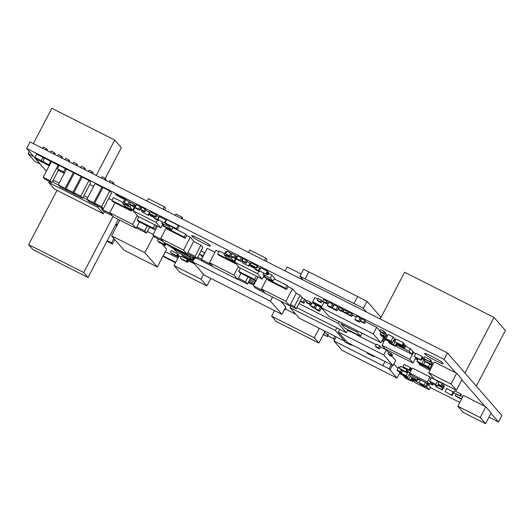 <?xml version="1.0" encoding="UTF-8"?>
<svg xmlns="http://www.w3.org/2000/svg" width="532" height="532" viewBox="0 0 532 532"><rect width="100%" height="100%" fill="white"/><g stroke="black" fill="none" stroke-linecap="round" stroke-linejoin="round"><path stroke-width="0.8" d="M46.39 171.164L26.6 148.415L444.06 359.426L455.665 372.759M461.843 379.861L484.792 406.235M490.969 413.331L498.504 421.996L488.961 417.174M459.801 402.431L430.368 387.555M333.65 338.671L327.998 335.812M209.389 244.833A10.075 0.738 -152.4 0 0 200.072 239.28A10.075 0.738 -152.4 0 0 191.626 235.696A10.075 0.738 -152.4 0 0 191.72 235.895L192.637 236.959A10.075 0.738 -152.4 0 0 201.96 242.506A10.075 0.738 -152.4 0 0 210.399 246.09A10.075 0.738 -152.4 0 0 210.313 245.89L209.389 244.833M442.252 362.531A10.075 0.738 -152.4 0 0 432.935 356.985A10.075 0.738 -152.4 0 0 424.489 353.401A10.075 0.738 -152.4 0 0 424.583 353.6L425.5 354.658A10.075 0.738 -152.4 0 0 434.824 360.211A10.075 0.738 -152.4 0 0 443.262 363.795A10.075 0.738 -152.4 0 0 443.176 363.595L442.252 362.531M417.028 359.14A7.581 0.559 -152.4 0 0 417.813 359.559M430.441 369.414A7.581 0.559 -152.4 0 0 423.213 365.511A7.581 0.559 -152.4 0 0 418.91 363.841A7.581 0.559 -152.4 0 0 418.977 363.988A7.581 0.559 -152.4 0 0 423.312 366.741A7.581 0.559 -152.4 0 0 430.062 370.126M26.6 148.415L29.978 141.951L447.445 352.962L501.889 415.532L498.504 421.996M444.06 359.426L447.445 352.962M271.633 316.201L314.252 337.74L318.861 343.04L276.241 321.494L271.633 316.201L274.545 310.628L271.633 316.201M285.312 308.946L295.812 314.252M323.542 330.478L324.72 331.835L318.861 343.04M314.252 337.74L319.2 328.284M462.055 379.449L456.416 390.242L434.065 378.944L428.686 372.759L451.036 384.057L456.416 390.242L462.055 379.449L456.675 373.271L434.325 361.973L428.686 372.759M451.036 384.057L456.675 373.271M491.182 412.925L485.543 423.711L463.192 412.413L457.813 406.235L480.163 417.534L485.543 423.711L491.182 412.925L485.802 406.747L463.452 395.449L457.813 406.235M480.163 417.534L485.802 406.747M132.614 224.364L136.112 228.388L113.243 216.823L109.745 212.807L132.614 224.364L137.263 215.467L132.614 224.364M133.545 208.551L134.29 208.93M136.112 228.388L139.464 221.97M109.745 212.807L114.992 202.772M186.725 235.43L190.283 237.232L183.553 250.113L187.051 254.136L164.182 242.572L160.684 238.555L183.553 250.113L190.283 237.232L193.788 241.255L187.051 254.136M160.684 238.555L166.157 228.082M87.075 199.513L82.959 197.432M58.487 185.063L54.404 183.001L52.735 181.086M53.233 180.135L59.185 183.141M83.896 195.636L87.773 197.591M89.755 184.431L93.632 186.386M476.313 386.139L505.4 330.498L494.029 317.431L404.626 272.238L380.2 318.974M494.029 317.431L464.941 373.072L494.029 317.431M265.002 293.019L258.14 289.475M83.73 272.524L88.033 277.471L32.937 249.621L28.635 244.673L83.73 272.524L112.997 216.544L83.73 272.524M88.033 277.471L118.377 219.423M28.635 244.673L57.03 190.363M341.218 324.041L356.812 331.921L360.503 336.164L344.909 328.277L341.218 324.041L341.79 322.951L341.218 324.041M356.812 331.921L357.384 330.831M360.503 336.164L362.053 333.192M103.281 213.738L54.424 189.046L48.738 182.509L97.595 207.207L103.281 213.738L104.332 211.729L103.281 213.738M48.738 182.509L49.296 181.445M97.595 207.207L98.154 206.137M391.638 354.152L390.927 355.509L388.041 353.614L390.927 355.509L391.638 354.152L390.96 353.374L388.752 352.257L388.041 353.614M390.249 354.731L390.96 353.374M392.483 355.123L391.771 356.487L389.564 355.369L388.885 354.585L391.093 355.702L391.771 356.487L392.483 355.123L391.592 354.239M391.093 355.702L391.805 354.345M112.319 215.766L103.54 211.33L101.605 209.103L110.383 213.545M108.681 198.516L112.033 200.212M101.605 209.103L102.111 208.138M136.87 226.931L144.644 230.861L146.579 233.083L136.358 227.915M146.579 233.083L149.691 227.137M144.644 230.861L147.238 225.894L144.644 230.861M163.258 241.515L154.792 237.239L152.857 235.011L161.322 239.287M162.107 225.521L166.124 227.55M152.857 235.011L157.485 226.16M187.809 252.68L195.064 256.344L197 258.572L187.297 253.664M193.668 241.475L200.923 245.139L202.858 247.367L197 258.572M195.064 256.344L200.923 245.139L195.064 256.344M212.9 266.605L203.344 261.777L201.402 259.55L210.965 264.384M201.402 259.55L207.261 248.344L214.948 252.228M238.383 278.243L245.485 281.827L247.42 284.055L237.864 279.227M247.42 284.055L250.506 278.143M245.485 281.827L248.058 276.906L245.485 281.827M264.876 292.879L255.32 288.045L253.385 285.824L262.941 290.652M263.466 276.753L266.924 278.502M253.385 285.824L258.013 276.973M290.359 304.51L294.342 306.525L296.277 308.753L289.847 305.501M296.218 293.305L300.201 295.32L302.136 297.548L296.277 308.753M294.342 306.525L300.201 295.32L294.342 306.525M395.835 344.49L409.128 351.213L411.741 354.212L397.191 346.857L395.569 345.002M405.47 346.186L410.445 348.699L413.058 351.699L411.741 354.212L413.058 351.699M409.128 351.213L410.445 348.699M425.726 386.259L429.238 389.717L414.687 382.362L412.074 379.356L419.542 383.133M418.305 379.329L420.373 380.373M427.043 383.745L430.554 387.203L429.238 389.717L430.554 387.203M412.074 379.356L412.36 378.811M426.631 386.717L427.941 384.204M301.119 274L287.194 266.958L285.125 270.914L287.194 266.958M301.252 277.777L300.72 278.795M249.162 280.716L254.529 283.636M253.997 284.647L248.55 281.894M254.21 283.27L254.815 282.106M115.69 194.506A5.925 0.432 -152.4 0 0 121.176 197.771A5.925 0.432 -152.4 0 0 126.137 199.879A5.925 0.432 -152.4 0 0 126.084 199.759A5.925 0.432 -152.4 0 0 120.604 196.494A5.925 0.432 -152.4 0 0 115.637 194.386A5.925 0.432 -152.4 0 0 115.69 194.506M126.137 199.879L126.197 199.773A5.925 0.432 -152.4 0 0 126.144 199.653A5.925 0.432 -152.4 0 0 120.658 196.388A5.925 0.432 -152.4 0 0 115.697 194.28L115.637 194.386M115.544 224.843A5.925 0.432 -152.4 0 0 116.993 225.521M117.306 224.923A5.925 0.432 -152.4 0 0 115.923 224.125M117.359 224.817A5.925 0.432 -152.4 0 0 115.976 224.019M409.64 373.025L412.273 368.004L429.942 376.935L427.316 381.963L429.464 384.43L411.795 375.499L409.64 373.025L427.316 381.963L429.942 376.935L431.066 378.225M429.464 384.43L430.568 382.322M299.243 318.196L289.993 307.562L335.419 330.525L344.669 341.158L299.243 318.196M289.993 307.562L290.818 305.993M335.419 330.525L336.809 327.878M344.669 341.158L345.281 339.988M347.582 342.628L338.332 332.001L383.765 354.964L393.015 365.59L347.582 342.628M347.635 330.345L350.508 331.802M357.145 335.153L376.177 344.776M380.453 346.931L386.392 349.936L388.626 352.503M391.891 356.254L395.642 360.563L393.015 365.59M338.332 332.001L339.715 329.355M383.765 354.964L386.392 349.936M170.858 230.329L184.152 237.053L185.229 238.289L167.035 229.093L165.957 227.856L167.061 228.414M172.853 227.636L185.688 234.12L186.759 235.357L185.229 238.289L186.759 235.357M165.957 227.856L166.31 227.191M184.152 237.053L185.688 234.12M130.313 209.98L131.145 210.938L112.95 201.741L111.88 200.504L128.046 208.677M113.409 197.572L111.88 200.504L113.409 197.572L123.198 202.519M131.145 210.938L131.364 210.512M168.983 226.812L171.67 229.897L164.395 226.22L161.701 223.134L168.983 226.812L169.522 225.768L168.983 226.812M171.67 229.897L172.927 227.49M161.701 223.134L162.393 221.811M129.994 207.108L132.687 210.193L125.406 206.516L122.719 203.43L129.994 207.108L130.939 205.299L129.994 207.108M129.702 204.082L130.579 202.406L133.692 203.982L134.609 205.039L133.732 206.715L130.619 205.139L129.702 204.082L132.814 205.658L134.217 207.261L132.687 210.193M122.719 203.43L124.255 200.498L125.106 200.923M272.211 281.561L285.511 288.284L286.588 289.521L268.394 280.324L267.317 279.087L268.414 279.646M274.213 278.868L287.041 285.352L288.118 286.588L286.588 289.521L288.118 286.588M267.317 279.087L267.669 278.422M285.511 288.284L287.041 285.352M236.394 264.131L218.732 255.207L217.655 253.97L229.405 259.909M233.235 261.844L235.317 262.894M219.184 251.038L217.655 253.97L219.184 251.038L224.551 253.751M235.237 259.151L235.982 259.523M268.727 273.521L271.872 275.111L270.336 278.043L273.029 281.135L265.747 277.451L263.061 274.366L270.336 278.043L271.872 275.111L274.559 278.203L273.029 281.135M263.061 274.366L263.752 273.042M231.353 258.339L234.04 261.425L226.765 257.747L224.078 254.662L231.353 258.339L232.078 256.949L231.353 258.339M235.091 257.94L235.576 258.492L234.04 261.425M224.078 254.662L225.608 251.729L226.459 252.155M296.244 293.252L289.734 305.714L265.302 293.365L261.458 288.949L285.89 301.298L289.734 305.714L296.244 293.252L292.407 288.836L288.085 286.655M261.458 288.949L267.111 278.143M285.89 301.298L292.407 288.836M237.751 279.44L213.325 267.091L209.482 262.682L233.914 275.024L237.751 279.44L240.956 273.315L237.751 279.44M209.482 262.682L215.999 250.22L218.858 251.663M233.914 275.024L238.403 266.439M193.335 262.608L189.877 260.86L188.035 258.745L192.99 261.245M192.544 258.552L193.801 259.689M193.522 260.228L192.052 259.49M193.03 258.798L193.282 258.313M189.917 258.565L191.593 260.494L183.281 256.291L181.605 254.363M191.593 260.494L192.105 259.516M270.436 301.152L281.927 314.365L204.168 275.057L192.67 261.85L270.436 301.152L272.584 297.049L270.436 301.152M280.849 301.225L285.81 306.924L281.927 314.365M192.67 261.85L194.393 258.565M415.598 358.169L416.869 359.439L415.339 358.668M415.904 358.322L416.17 357.81M416.869 359.439L417.394 358.428M452.147 395.529L445.078 391.625L452.147 395.529L454.601 390.801L460.818 393.946L459.947 395.622L460.406 396.147L454.182 393.002L459.947 395.622L460.818 393.946L461.277 394.471L460.406 396.147M284.52 309.398L284.866 309.797L284.427 309.577M285.398 307.722L285.744 308.121L284.866 309.797L285.744 308.121M170.945 252.86L177.169 256.005L170.945 252.86M170.486 252.328L171.364 250.652L177.582 253.797L178.04 254.329L177.169 256.005M176.71 255.473L177.582 253.797M405.623 371.516L406.721 369.421L400.496 366.275L399.406 368.37L406.082 372.041L399.439 368.304M399.293 368.23L400.317 366.628M171.637 253.651L177.861 256.796L171.637 253.651M177.981 254.442L178.732 255.121L177.861 256.796M177.395 256.271L178.273 254.595M180.774 258.466L186.998 261.611L180.774 258.466M180.315 257.94L181.193 256.264L187.41 259.403L187.876 259.935L186.998 261.611M186.539 261.079L187.41 259.403M181.465 259.264L187.69 262.402L181.465 259.264M187.809 260.055L188.561 260.727L187.69 262.402M187.231 261.877L188.102 260.201M323.436 334.289L327.546 336.663L323.316 334.522M324.314 332.613L328.424 334.987L327.546 336.663M327.087 336.138L327.965 334.462M322.239 301.119L321.361 302.794L318.249 301.218L317.331 300.161L320.444 301.737L321.361 302.794L322.239 301.119L321.315 300.061L318.209 298.485L317.331 300.161M320.444 301.737L321.315 300.061M393.587 340.38L393.979 340.826L393.481 340.58M394.458 338.704L394.857 339.157L393.979 340.826M393.434 340.666L394.671 341.591L393.314 340.906M394.804 339.243L395.515 339.875M394.212 341.059L395.083 339.383M423.585 358.448L424.463 356.773L430.687 359.918L429.809 361.594L430.268 362.126L423.585 358.448L429.809 361.594L430.687 359.918L431.146 360.45L430.268 362.126M352.676 314.751L351.798 316.427L348.693 314.858L347.768 313.8L350.881 315.37L351.798 316.427L352.676 314.751L351.758 313.694L348.646 312.124L347.768 313.8M350.881 315.37L351.758 313.694M343.313 310.036L342.435 311.712L339.33 310.136L338.405 309.079L341.517 310.655L342.435 311.712L343.313 310.036L342.395 308.979L339.283 307.403L338.405 309.079M341.517 310.655L342.395 308.979M347.995 312.397L347.117 314.073L344.005 312.503L343.087 311.446L346.199 313.016L347.117 314.073L347.995 312.397L347.07 311.34L343.965 309.77L343.087 311.446M346.199 313.016L347.07 311.34M327.745 302.196L326.874 303.872L323.762 302.296L322.844 301.245L325.95 302.814L326.874 303.872L327.745 302.196L326.828 301.139L323.715 299.569L322.844 301.245M325.95 302.814L326.828 301.139M250.539 282.997L251.915 284.288L248.803 282.718L248.378 282.226L250.406 283.25L250.579 282.918L250.406 283.25L249.767 282.505M251.915 284.288L252.128 283.882L251.915 284.288M172.368 247.433L169.256 245.864M174.323 248.637L173.937 248.225M174.416 248.464L174.09 249.082L189.685 256.963L191.992 259.616L176.398 251.729L174.09 249.082L171.011 247.2L174.223 248.83M132.814 205.658L133.692 203.982M133.732 206.715L134.609 205.039M135.155 207.307L134.423 206.469L135.347 206.935M135.301 204.793L134.423 206.469L135.301 204.793L136.219 205.259M149.266 213.412L150.144 211.736L156.361 214.881L155.49 216.557L155.949 217.083L149.266 213.412L155.49 216.557L156.361 214.881L156.827 215.407L155.949 217.083M250.1 264.477L250.978 262.801L257.195 265.947L256.318 267.623L256.783 268.148L250.1 264.477L256.318 267.623L257.195 265.947L257.654 266.479L256.783 268.148M400.529 369.587L406.747 372.726L400.529 369.587M406.94 370.412L407.625 371.05L406.747 372.726M406.288 372.201L407.166 370.525M384.749 332.154L383.871 333.83L380.759 332.254L379.841 331.203L382.954 332.773L383.871 333.83L384.749 332.154L383.831 331.097L380.719 329.527L379.841 331.203M382.954 332.773L383.831 331.097M437.909 385.381L442.73 387.821L441.859 389.497L442.318 390.023L436.094 386.877L441.859 389.497L442.73 387.821L443.196 388.347L442.318 390.023M435.635 386.352L436.067 385.527M429.969 383.466L432.569 385.082L429.849 383.705M432.569 385.082L433.115 384.038M432.11 384.55L432.536 383.738L432.11 384.55M194.266 258.805L192.797 258.067M182.004 218.792L182.582 217.688L182.124 217.162L175.899 214.017L175.201 215.354L175.899 214.017M182.124 217.162L181.425 218.499M236.507 258.539L235.782 257.707L236.7 258.166M236.66 256.032L235.782 257.707L236.66 256.032L237.578 256.49M267.323 274.1L268.075 274.771L267.197 274.332M268.201 272.424L268.953 273.096L268.075 274.771M267.616 274.246L268.494 272.57L267.616 274.246M307.07 300.374L306.193 302.05L309.305 303.619L310.229 304.676L307.117 303.107L306.193 302.05L307.07 300.374L310.183 301.943L311.1 303.001L310.229 304.676M309.305 303.619L310.183 301.943M427.103 383.632L425.46 386.777L420.546 384.29L419.156 382.694L424.071 385.175L425.46 386.777L427.103 383.632L426.491 382.927M419.156 382.694L420.593 379.948M424.071 385.175L425.507 382.428M382.814 339.084L383.226 339.556L382.708 339.296M383.226 339.556L384.317 337.468L383.226 339.556M383.738 341.903L381.843 340.946M381.963 340.713L383.865 341.67M321.973 308.447L321.308 307.516M320.816 307.27L321.188 306.565M69.306 161.828L69.759 160.97L68.834 159.919L65.729 158.343L65.037 159.667M68.834 159.919L68.143 161.243L68.834 159.919M77.107 165.771L77.552 164.913L76.635 163.856L73.522 162.287L72.831 163.61M76.635 163.856L75.943 165.179L76.635 163.856M113.489 184.158L113.941 183.307L113.017 182.25L109.911 180.674L109.213 182.004M113.017 182.25L112.325 183.573L113.017 182.25M54.756 154.473L55.202 153.615L54.284 152.558L51.172 150.988L50.48 152.312M54.284 152.558L53.592 153.888L54.284 152.558M105.695 180.222L106.141 179.364L105.223 178.306L102.111 176.737L101.419 178.06M105.223 178.306L104.531 179.63L105.223 178.306M92.701 173.651L93.147 172.794L92.229 171.736L89.117 170.167L88.425 171.49M92.229 171.736L91.537 173.066L92.229 171.736M84.901 169.708L85.353 168.857L84.428 167.799L81.323 166.223L80.625 167.553M84.428 167.799L83.737 169.123L84.428 167.799M380.533 346.784L379.436 348.879L376.324 347.31L375.406 346.252L378.518 347.822L379.436 348.879L380.533 346.784L379.615 345.727L376.503 344.157L375.406 346.252M378.518 347.822L379.615 345.727M253.824 284.972L251.849 283.563M396.865 343.399L403.083 346.545L396.865 343.399M403.735 343.938L404.18 344.45L403.083 346.545M404.147 367.798L410.372 370.944L404.147 367.798M410.711 368.171L411.469 368.849L410.372 370.944M409.913 370.418L411.003 368.324M438.049 385.121L443.349 388.101L437.922 385.354M442.937 384.942L444.446 386.006L443.349 388.101M442.89 387.569L443.987 385.474M406.721 369.421L407.18 369.946L406.082 372.041M382.295 340.081L383.838 341.451L382.049 340.547M383.911 338.246L384.929 339.356L383.838 341.451M382.914 340.394L384.011 338.299M365.697 321.388L364.6 323.483L361.494 321.907L360.57 320.849L363.682 322.425L364.6 323.483L365.697 321.388L364.779 320.331L361.667 318.761L360.57 320.849M363.682 322.425L364.779 320.331M439.126 381.89L438.029 383.984L441.141 385.554L442.065 386.611L438.953 385.042L438.029 383.984L439.126 381.89L442.238 383.459L443.156 384.516L442.065 386.611M441.141 385.554L442.238 383.459M203.091 256.331L199.912 254.582M46.956 150.529L47.408 149.678L46.484 148.621L43.378 147.045L42.686 148.368M46.484 148.621L45.792 149.944L46.484 148.621M62.031 158.15L62.477 157.292L61.559 156.235L58.447 154.666L57.755 155.989M61.559 156.235L60.867 157.565L61.559 156.235M403.456 367.007L409.68 370.152L403.456 367.007M402.997 366.475L404.094 364.38L410.312 367.526L410.777 368.058L409.68 370.152M409.221 369.62L410.312 367.526M145.908 209.987L144.81 212.082L141.698 210.512L140.78 209.455L143.893 211.031L144.81 212.082L145.908 209.987L144.99 208.936L141.878 207.36L140.78 209.455M143.893 211.031L144.99 208.936M153.834 217.435L150.729 215.866L149.805 214.808L152.917 216.384L153.834 217.435L154.426 216.318L153.834 217.435M149.805 214.808L150.15 214.157M152.917 216.384L153.263 215.726M235.969 256.271L234.871 258.366L231.759 256.79L230.841 255.739L233.954 257.308L234.871 258.366L235.969 256.271L235.051 255.214L231.939 253.644L230.841 255.739M233.954 257.308L235.051 255.214M266.765 273.933L267.164 274.399L266.658 274.14M267.855 271.839L268.261 272.304L267.164 274.399M247.267 261.225L246.17 263.32L243.058 261.744L242.14 260.687L245.252 262.263L246.17 263.32L247.267 261.225L246.343 260.168L243.237 258.592L242.14 260.687M245.252 262.263L246.343 260.168M254.482 268.288L251.37 266.718L250.452 265.661L253.558 267.237L254.482 268.288L255.021 267.264L254.482 268.288M250.452 265.661L250.745 265.102M253.558 267.237L253.857 266.672M202.559 257.348L201.615 256.278L202.798 256.876M201.615 256.278L201.901 255.732M66.513 169.136L58.301 184.843L65.157 188.315L66.939 190.363L60.083 186.892L58.301 184.843L66.513 169.136L73.369 172.607L74.108 173.452M65.157 188.315L73.369 172.607M66.939 190.363L67.138 189.984M102.895 187.53L94.683 203.237L101.546 206.709L103.328 208.757L96.465 205.286L94.683 203.237L102.895 187.53L109.758 190.995L111.54 193.043L103.328 208.757M101.546 206.709L109.758 190.995M95.102 183.587L86.889 199.294L93.745 202.765L95.527 204.813L88.671 201.342L86.889 199.294L95.102 183.587L101.958 187.058L102.696 187.902M93.745 202.765L101.958 187.058M95.527 204.813L95.727 204.434M82.101 177.016L73.888 192.73L80.751 196.195L82.533 198.243L75.677 194.779L73.888 192.73L82.101 177.016L88.964 180.488L90.746 182.536L82.533 198.243M80.751 196.195L88.964 180.488M74.307 173.08L66.094 188.787L72.957 192.258L74.739 194.306L67.877 190.835L66.094 188.787L74.307 173.08L81.17 176.544L81.908 177.395M72.957 192.258L81.17 176.544M74.739 194.306L74.932 193.927M107.231 240.743L111.487 242.898L112.498 244.062L106.965 241.262M115.444 225.036L116.867 225.754M111.487 242.898L113.821 238.429M112.498 244.062L114.839 239.593M51.438 161.515L43.225 177.229L50.088 180.694L51.87 182.742L45.007 179.277L43.225 177.229L51.438 161.515L58.919 165.698M50.088 180.694L58.301 164.987M51.87 182.742L58.48 170.094M64.299 173.372L59.012 170.699L57.316 168.757L63.554 171.909L64.498 172.993M57.316 168.757L59.072 165.405L65.31 168.558L66.247 169.642M63.554 171.909L65.31 168.558L63.554 171.909M49.223 165.751L44.455 163.344L42.766 161.402L49.529 165.159M42.766 161.402L44.515 158.051L51.285 161.808M49.004 164.554L50.753 161.203L49.004 164.554M431.233 383.08L429.537 381.138L435.774 384.29L437.464 386.232L431.233 383.08M429.537 381.138L431.292 377.787L437.53 380.939L438.834 382.442M435.774 384.29L437.53 380.939M437.464 386.232L438.415 384.423M34.966 157.459L36.721 154.107L42.959 157.259L41.203 160.611L42.899 162.559L36.661 159.4L34.966 157.459L41.203 160.611L42.959 157.259L44.189 158.676M42.899 162.559L43.225 161.928M179.085 226.366L177.329 229.718L165.898 223.939L164.973 222.875L176.411 228.654L177.329 229.718L179.085 226.366L178.16 225.302L166.729 219.523L164.973 222.875M176.411 228.654L178.16 225.302M395.336 341.916L402.817 345.7L395.336 341.916M394.777 341.278L395.988 338.977L403.469 342.761L404.021 343.393L402.817 345.7M402.265 345.062L403.469 342.761M396.998 344.297L404.486 348.081L396.998 344.297M404.094 344.616L405.69 345.773L404.486 348.081M396.446 343.659L396.686 343.2M403.928 347.443L405.131 345.142M410.391 376.363L417.879 380.147L410.391 376.363M409.839 375.725L410.651 374.182M417.327 379.509L417.826 378.551M417.879 380.147L418.531 378.904M411.675 378.019L415.419 379.914L416.529 381.185L412.785 379.296L411.675 378.019L412.094 377.221L411.675 378.019M415.419 379.914L415.838 379.117M416.529 381.185L417.241 379.821M175.467 262.781L164.162 257.069L163.191 255.952L175.726 262.289M163.191 255.952L165.386 251.762L177.921 258.1M239.832 272.75L238.622 271.353L254.629 279.446L255.845 280.843L239.832 272.75M238.622 271.353L240.351 268.048M254.629 279.446L256.358 276.141M255.845 280.843L257.894 276.913M138.4 221.425L137.183 220.035L153.196 228.122L154.406 229.518L138.4 221.425M137.183 220.035L138.892 216.763M153.196 228.122L154.905 224.856M154.406 229.518L156.441 225.635M164.614 210L165.565 208.185L164.348 206.788L148.342 198.695L147.065 201.129L148.342 198.695M164.348 206.788L163.078 209.222M266.067 261.285L266.998 259.503L265.787 258.106L249.774 250.013L248.524 252.414L249.774 250.013M265.787 258.106L264.53 260.507M431.997 364.32L429.803 368.51L424.895 366.029L423.505 364.427L428.413 366.914L429.803 368.51L431.884 364.194M423.505 364.427L425.041 361.487M428.413 366.914L429.889 364.088M423.292 365.218L418.378 362.738L416.988 361.135L421.903 363.622L423.292 365.218L423.625 364.573L423.292 365.218M422.268 358.508L424.815 360.27M416.988 361.135L418.192 358.834M421.903 363.622L424.09 359.433M410.225 380.546L405.311 378.066L403.921 376.47L408.835 378.95L410.225 380.546L411.987 377.168L410.225 380.546M409.387 373.936L410.491 374.488M403.921 376.47L404.333 375.678M408.835 378.95L410.265 376.217M401.308 373.258L406.215 375.738L407.612 377.334L402.697 374.854L401.308 373.258L402.664 370.664L401.308 373.258M407.585 371.13L409.66 372.992M406.215 375.738L408.41 371.549M407.612 377.334L409.78 373.185M394.99 346.106L390.082 343.625L388.692 342.023L393.6 344.503L394.99 346.106L396.579 343.074L394.99 346.106M388.692 342.023L389.138 341.165M393.6 344.503L395.096 341.644M388.22 334.508L386.026 338.698L390.94 341.178L392.33 342.774L387.422 340.294L386.026 338.698L388.22 334.508L393.128 336.989L394.518 338.591L392.33 342.774M390.94 341.178L393.128 336.989M321.674 306.818L313.381 302.622L312.656 301.79L321.867 306.445M312.656 301.79L314.844 297.601L317.87 299.13M322.146 301.292L323.463 301.957M395.176 345.753L395.515 346.139L395.083 345.926M395.515 346.139L395.908 345.388L395.515 346.139M410.91 379.236L411.781 380.234L410.677 379.675M411.781 380.234L412.174 379.476M410.631 379.768L412.932 381.557L410.372 380.26M412.932 381.557L413.331 380.799L412.932 381.557M411.968 380.447L412.36 379.688M311.971 302.821L310.548 305.541L314.066 307.323L315.037 308.434L311.519 306.651L310.548 305.541L311.971 302.821L315.489 304.597L316.46 305.707L315.037 308.434M314.066 307.323L315.489 304.597M142.164 212.155L148.714 215.467L142.164 212.155M145.788 210.213L149.811 212.368M141.645 211.556L142.091 210.705M148.195 214.868L149.618 212.142M148.714 215.467L149.592 213.784M242.559 262.948L249.109 266.259L242.559 262.948M247.127 261.485L250.532 263.54L249.109 266.259M242.04 262.349L242.619 261.239M248.59 265.661L250.013 262.941M130.134 202.778L128.711 205.498L125.193 203.723L124.222 202.606L127.746 204.388L128.711 205.498L130.134 202.778L129.17 201.661L125.645 199.886L124.222 202.606M127.746 204.388L129.17 201.661M231.493 254.01L230.07 256.73L226.552 254.954L225.581 253.844L229.099 255.619L230.07 256.73L231.493 254.01L230.529 252.9L227.004 251.117L225.581 253.844M229.099 255.619L230.529 252.9M259.955 271.12L266.505 274.432L259.955 271.12M259.436 270.522L260.86 267.802L267.403 271.114L267.928 271.712L266.505 274.432M265.98 273.834L267.403 271.114M158.596 219.889L165.146 223.201L158.596 219.889M158.077 219.29L159.5 216.571L166.356 220.235M164.627 222.602L166.05 219.882M237.904 255.872L236.481 258.599L239.999 260.374L240.969 261.491L237.445 259.709L236.481 258.599L237.904 255.872L241.422 257.654L242.393 258.765L240.969 261.491M239.999 260.374L241.422 257.654M254.755 268.633L258.279 270.409L259.244 271.52L255.726 269.744L254.755 268.633L255.38 267.443L254.755 268.633M257.581 266.618L260.461 268.56M258.279 270.409L259.702 267.689M259.244 271.52L259.643 270.761M136.544 204.64L135.121 207.367L138.639 209.143L139.61 210.26L136.086 208.478L135.121 207.367L136.544 204.64L140.062 206.423L141.033 207.533L139.61 210.26M138.639 209.143L140.062 206.423M153.928 217.668L157.445 219.45L158.416 220.561L154.898 218.785L153.928 217.668L154.593 216.398L153.928 217.668M156.707 215.633L159.214 217.116M157.445 219.45L158.869 216.73M158.416 220.561L158.729 219.955M403.436 375.226L403.961 375.825L400.436 374.049L399.472 372.939L402.252 374.342M399.472 372.939L399.918 372.081M344.683 341.903L351.233 345.215L344.683 341.903M351.233 345.215L351.539 344.63M334.601 339.948L333.577 338.804L334.854 339.449M333.577 338.804L334.927 336.231L333.577 338.804M380.619 334.98L384.144 336.756L385.108 337.867L381.59 336.091L380.619 334.98M385.999 333.863L386.751 334.728L385.108 337.867M334.116 304.803L332.473 307.948L335.991 309.724L336.956 310.841L333.438 309.059L332.473 307.948L334.116 304.803L337.634 306.585L338.598 307.695L336.956 310.841M335.991 309.724L337.634 306.585M164.069 244.195L157.519 240.883L164.069 244.195L164.76 242.865L164.069 244.195M164.588 244.793L165.419 243.197M157.519 240.883L158.456 239.087M170.799 230.442L167.274 228.667L166.31 227.55L169.828 229.332L170.799 230.442L171.204 229.664L170.799 230.442M300.367 300.926L302.921 302.216L303.892 303.326L300.168 301.312M302.01 297.78L304.563 299.077L305.534 300.188L303.892 303.326M302.921 302.216L304.563 299.077M131.816 210.738L128.292 208.956L127.328 207.846L130.845 209.628L131.816 210.738L132.222 209.96L131.816 210.738M445.078 391.625L446.72 388.48L453.776 392.377M451.628 394.93L453.264 391.791M356.626 316.181L354.984 319.326L358.502 321.102L359.472 322.219L355.948 320.437L354.984 319.326L356.626 316.181L360.144 317.963L361.108 319.074L359.472 322.219M358.502 321.102L360.144 317.963M316.833 305.275L315.19 308.42L318.715 310.196L319.679 311.306L316.161 309.531L315.19 308.42L316.833 305.275L320.357 307.057L321.321 308.168L319.679 311.306M318.715 310.196L320.357 307.057M355.994 333.883L349.444 330.572M356.606 334.588L350.056 331.283L356.606 334.588L356.773 334.276L356.606 334.588M357.125 335.187L357.431 334.608M401.5 372.885L398.022 371.123L397.052 370.013L400.576 371.788L401.507 372.866M398.694 366.867L397.052 370.013L398.694 366.867L399.732 367.393M400.576 371.788L401.474 370.066M199.394 253.99L203.237 256.045M203.144 256.218L199.254 254.249M201.036 250.845L204.88 252.9M203.064 255.839L204.707 252.7L203.064 255.839M233.169 261.97L229.651 260.195L228.687 259.077L232.205 260.86L233.169 261.97L233.575 261.192L233.169 261.97M272.158 281.674L268.633 279.899L267.669 278.781L271.187 280.563L272.158 281.674L272.564 280.896L272.158 281.674M158.729 242.273L165.279 245.585L158.729 242.273M164.76 244.986L165.638 243.31M165.279 245.585L166.203 243.816M414.209 356.487L415.851 353.341L422.401 356.653L420.759 359.798L421.278 360.39L414.209 356.487L420.759 359.798L422.401 356.653L422.92 357.251L421.278 360.39M328.962 302.203L327.32 305.341L330.838 307.124L331.808 308.234L328.284 306.452L327.32 305.341L328.962 302.203L332.48 303.978L333.451 305.095L331.808 308.234M330.838 307.124L332.48 303.978M388.972 341.484L385.733 339.848L384.769 338.738L387.083 339.908M388.626 340.906L389.032 341.371M384.769 338.738L386.412 335.599L387.389 336.091M380.001 333.857L383.519 335.639L384.49 336.749L380.965 334.974L380.001 333.857L380.819 332.287L380.001 333.857M384.689 332.261L386.132 333.611L384.49 336.749M383.519 335.639L385.161 332.5M367.093 353.235L373.644 356.54L367.093 353.235M373.644 356.54L373.949 355.955M105.283 178.373L121.336 147.67L114.726 140.076L51.83 108.289L33.343 143.653M33.709 156.588L28.07 153.741L34.68 161.329L40.319 164.182M114.726 140.076L96.239 175.44M29.253 151.467L28.07 153.741M425.274 361.753L424.503 360.869L430.74 364.021L431.512 364.905L425.274 361.753M430.674 361.341L432.602 362.811L431.512 364.905M424.503 360.869L425.188 359.559M430.74 364.021L431.838 361.933M461.49 399.206L456.09 396.48L455.319 395.595L461.663 398.874M460.665 395.648L462.76 396.779M455.319 395.595L456.15 393.999M461.557 398.747L462.654 396.653M202.905 261.272L197.113 258.346M197.731 257.175L201.621 259.137M191.992 259.616L192.923 257.827M189.685 256.963L190.004 256.351L189.685 256.963M192.81 256.451L194.852 258.798L166.988 244.713L165.871 243.43M194.852 258.798L195.397 257.761M413.005 351.805L413.623 352.118L409.846 359.346L413.058 363.037L385.195 348.952L381.983 345.261L409.846 359.346L413.623 352.118L415.419 354.179M413.058 363.037L415.871 357.657M381.983 345.261L385.161 339.19M179.849 272.284L174.011 265.574L201.036 279.233L206.875 285.943L179.849 272.284M174.011 265.574L178.991 256.045L180.82 256.969M188.501 260.853L194.393 263.825M201.036 279.233L203.576 274.379M206.875 285.943L210.812 278.416M255.22 282.312L249.767 279.559M250.426 278.303L255.872 281.062M380.041 318.894L380.899 317.258L367.02 301.298L357.637 296.543L308.779 271.852L305.135 278.894L299.935 276.261L303.253 280.078M308.773 271.859L303.606 269.245L299.935 276.261M366.668 312.131L363.349 308.314L305.109 278.868M357.637 296.543L353.993 303.586M367.02 301.298L363.349 308.314M380.912 342.721L328.936 316.454L321.255 307.622L373.231 333.897L380.912 342.721L383.798 337.208L380.912 342.721M327.592 302.489L328.557 302.974M333.305 305.375L333.71 305.574M338.458 307.975L338.877 308.188M343.153 310.349L343.552 310.555M347.828 312.716L348.234 312.916M352.503 315.077L356.221 316.952M365.551 321.667L376.683 327.3L379.928 331.03M321.255 307.622L323.981 302.409M373.231 333.897L376.683 327.3M144.857 252.673L157.299 266.978L124.036 250.16L111.587 235.856L144.857 252.673L153.628 235.895L144.857 252.673M157.346 238.522L158.223 239.533M162.08 243.969L166.609 249.175L157.299 266.978M147.43 231.467L153.189 234.379M111.587 235.856L119.806 220.142M160.877 227.876L138.001 216.318L133.273 210.878L156.142 222.436L160.877 227.876L162.732 224.318L160.877 227.876M140.654 208.251L141.253 208.557M133.273 210.878L135.141 207.294M156.142 222.436L157.392 220.042M262.229 279.107L239.36 267.549L234.632 262.11L257.501 273.667L262.229 279.107L264.091 275.549L262.229 279.107M242.013 259.483L242.612 259.789M234.632 262.11L236.501 258.525M257.501 273.667L258.752 271.273M382.787 365.624L389.025 368.782L397.052 378.066L348.307 353.441L342.069 350.289L334.049 340.999L382.787 365.624L384.942 361.514L382.787 365.624M393.919 363.848L397.876 368.437M389.025 368.782L391.18 364.666M397.052 378.066L399.632 373.125M334.049 340.999L336.204 336.876M298.997 303.546L338.279 323.403L346.392 332.726L296.836 307.676M305.408 300.427L306.698 301.085M310.974 303.247L311.586 303.553M321.195 308.414L322.525 309.085M338.279 323.403L339.197 321.641M346.392 332.726L347.915 329.8M192.637 236.959L193.116 236.042M425.5 354.658L425.979 353.747M389.949 369.84L392.343 365.251"/></g></svg>
